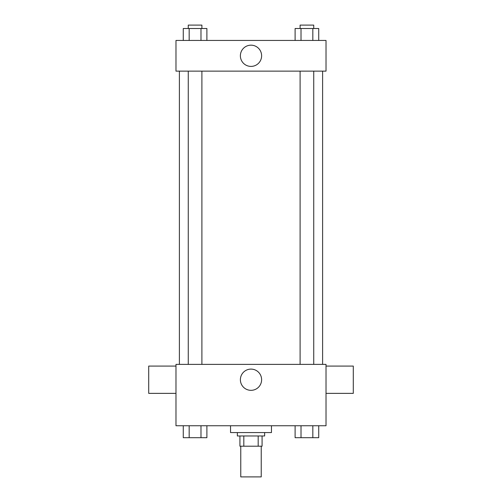 <?xml version="1.0" encoding="UTF-8"?>
<svg xmlns="http://www.w3.org/2000/svg" width="502" height="502" viewBox="0 0 502 502"><rect width="100%" height="100%" fill="white"/><g stroke="black" fill="none" stroke-linecap="round" stroke-linejoin="round"><path stroke-width="0.75" d="M240.772 446.209L240.772 476.9L261.228 476.9L261.228 446.209M258.179 435.981L258.179 446.209L239.918 446.209L239.918 435.981M258.179 446.209L262.082 446.209L262.082 435.981L262.082 446.209M264.642 432.573L264.642 435.981L237.358 435.981L237.358 432.573M243.821 435.981L243.821 446.209M230.543 425.752L230.543 432.573L271.457 432.573L271.457 425.752M326.018 425.752L175.982 425.752L175.982 364.377L326.018 364.377L326.018 425.752M261.617 379.719A10.617 10.617 0 0 1 245.691 388.912A10.617 10.617 0 0 1 245.691 370.526A10.617 10.617 0 0 1 261.617 379.719M326.018 393.361L353.295 393.361L353.295 366.083L326.018 366.083M175.982 366.083L148.705 366.083L148.705 393.361L175.982 393.361M322.604 71.133L322.604 364.377M300.102 364.377L300.102 71.133M201.898 71.133L201.898 364.377M326.018 71.133L175.982 71.133L175.982 40.442L326.018 40.442L326.018 71.133M261.617 55.791A10.617 10.617 0 0 1 245.691 64.984A10.617 10.617 0 0 1 245.691 46.592A10.617 10.617 0 0 1 261.617 55.791M318.732 40.442L318.732 28.507L295.107 28.507L295.107 40.442M312.828 28.507L312.828 40.442M301.018 28.507L301.018 40.442M300.102 28.507L300.102 25.1L313.737 25.1L313.737 28.507M206.893 40.442L206.893 28.507L183.268 28.507L183.268 40.442M200.982 28.507L200.982 40.442M189.172 28.507L189.172 40.442M188.263 28.507L188.263 25.1L201.898 25.1L201.898 28.507M318.732 425.752L318.732 437.688L295.107 437.688L295.107 425.752M312.828 425.752L312.828 437.688M301.018 425.752L301.018 437.688M313.737 437.688L300.102 437.688M206.893 425.752L206.893 437.688L183.268 437.688L183.268 425.752M200.982 425.752L200.982 437.688M189.172 425.752L189.172 437.688M201.898 437.688L188.263 437.688M179.396 71.133L179.396 364.377M313.737 364.377L313.737 71.133M188.263 71.133L188.263 364.377"/></g></svg>
